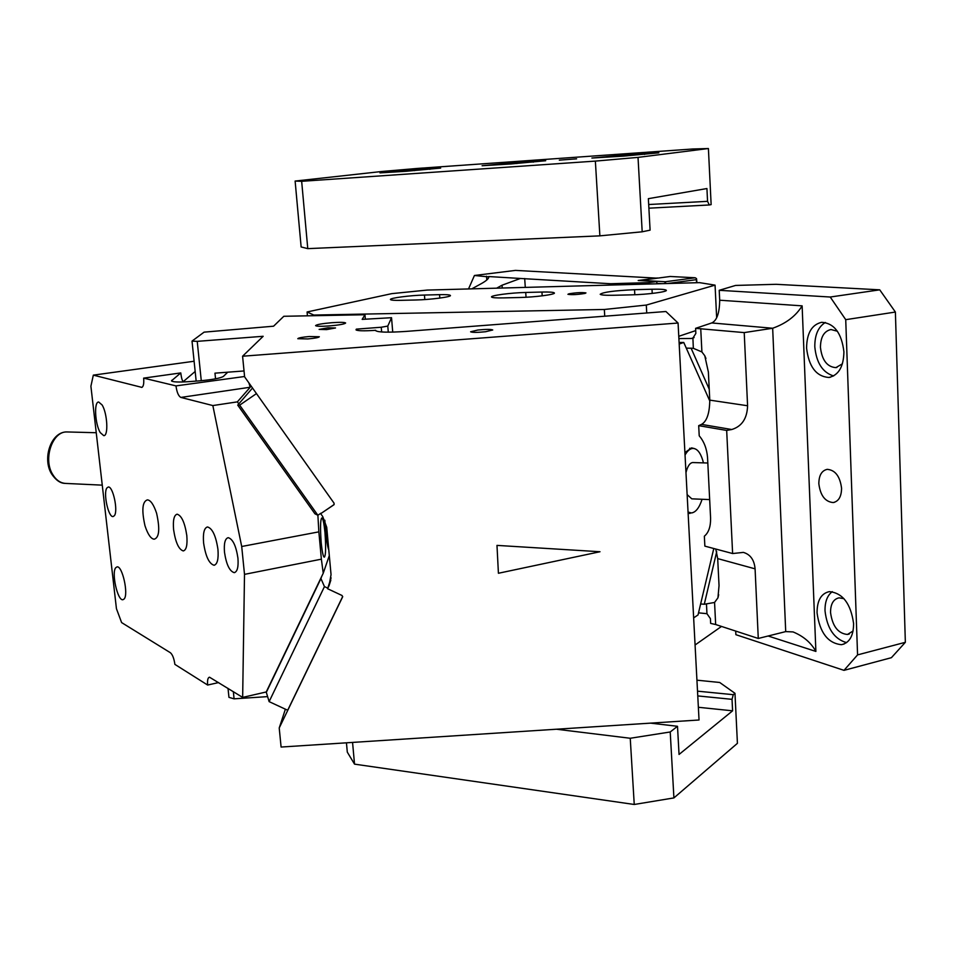 <?xml version="1.0" encoding="UTF-8"?>
<svg xmlns="http://www.w3.org/2000/svg" width="953" height="953" viewBox="0 0 953 953"><rect width="100%" height="100%" fill="white"/><g stroke="black" fill="none" stroke-linecap="round" stroke-linejoin="round"><path stroke-width="1.43" d="M375.744 330.739L375.685 330.631C377.924 332.347 388.074 332.609 406.133 331.406L665.933 311.512L678.071 323.031L242.586 356.219L263.159 336.29L197.223 341.353L192.018 341.103L204.097 332.144L273.582 326.2L283.827 316.277L364.963 314.74L365.344 319.136M356.398 330.143L356.315 329.142L356.017 329.833C357.435 330.941 363.998 331.096 375.708 330.31M364.963 314.74L362.176 319.374L391.54 317.706L392.731 332.109M679.179 344.045L683.754 342.461L709.818 401.058M693.641 617.878L698.025 614.947L713.785 548.511M684.909 452.58L691.604 447.886L694.689 448.66M692.319 512.821L688.114 513.119M285.388 709.187L279.217 727.985L281.099 747.045L699.037 719.991L678.071 323.031M279.217 727.985L342.603 596.947L342.056 595.506L327.594 588.728L329.059 585.654L331.048 574.647L326.724 527.283L322.722 516.55L320.696 513.679L333.86 504.816L334.134 503.291L244.611 376.852L242.586 356.219M485.518 331.739L492.737 329.976C491.009 329.202 486.042 329.214 477.858 330.024L470.603 331.787C472.295 332.573 477.274 332.561 485.518 331.739M309.296 336.516L319.326 336.754C318.767 337.553 314.931 338.291 307.819 338.934L297.789 338.696C298.384 337.886 302.22 337.159 309.296 336.516M679.096 342.496L683.754 342.461M334.169 504.518L320.696 513.679M331.096 577.863L327.594 588.728M342.699 596.495L287.687 710.247L269.127 701.634L266.316 692.343L320.935 578.566L324.449 586.595L269.127 701.634M201.274 380.7L197.223 341.353M215.545 378.817L214.961 373.159L244.028 370.955M381.641 331.978L381.248 327.236L387.788 326.081L391.54 317.706M356.315 329.142L381.248 327.236M326.665 329.595L335.527 327.963L327.999 327.796L319.136 329.416L326.665 329.595M239.668 405.156L317.861 515.251L314.943 513.81L237.726 405.12L239.668 405.156L256.464 393.589M252.521 388.026L237.726 405.12M317.861 515.251L320.887 513.214M267.221 689.901L266.316 692.343M324.449 586.595L327.772 588.156M321.614 576.589L320.935 578.566M688.054 512.035L691.306 512.952C695.666 512.476 699.264 507.913 702.099 499.277M703.445 462.872L702.683 460.025C700.252 452.353 696.977 448.482 692.855 448.422C690.043 448.601 687.435 450.805 685.04 455.034M687.137 494.619L691.795 498.836L709.663 499.598M693.105 462.55L692.664 462.539C689.793 462.932 687.554 466.291 685.969 472.605M233.342 691.652L234.081 698.835L267.602 696.619M196.163 381.093L192.018 341.103M388.288 332.168L387.788 326.081M331.811 322.71C321.864 323.591 316.456 324.568 315.586 325.64C316.539 326.391 321.149 326.486 329.404 325.926C339.435 325.033 344.843 324.044 345.641 322.984C344.629 322.233 340.018 322.138 331.811 322.71M228.017 688.352L228.958 697.358L234.081 698.835M471.783 288.854L481.074 283.78C486.256 280.897 488.829 278.61 488.77 276.918L488.794 277.216M694.106 337.576L691.509 338.47L692.807 338.267L695.857 333.407L695.595 328.344L711.736 322.948C716.859 320.649 719.515 313.06 719.694 300.219L719.217 290.308L735.585 285.435L776.135 284.304L879.738 289.831L895.391 312.048L905.35 642.31L857.569 654.89L844.001 670.352L891.4 657.689L905.35 642.31M488.77 276.918L474.427 275.488L468.531 288.95M474.427 275.488L515.454 270.402L657.427 278.169M496.656 288.175L502.052 285.209L502.255 288.02M488.591 276.537L520.409 278.467L502.052 285.209M735.704 631.077L735.883 634.686L844.001 670.352M698.525 612.839L706.959 613.696L710.414 618.64L710.652 623.405L715.667 624.525L714.559 602.463L704.279 604.25L716.692 551.751M691.509 338.47L678.893 338.589M678.774 336.302L695.714 330.608M719.217 290.308L830.23 297.026L879.738 289.831M656.915 283.815L656.784 281.552L648.874 282.6L610.635 283.732L520.409 278.467M656.784 281.552L638.2 280.504L657.415 277.966M610.718 285.066L610.635 283.732M895.391 312.048L845.728 319.672L830.23 297.026M857.569 654.89L845.728 319.672M841.57 488.234C840.022 476.345 835.245 470.043 827.228 469.341C821.7 470.591 818.901 475.38 818.841 483.731C820.366 495.548 825.155 501.826 833.208 502.565C838.676 501.349 841.463 496.584 841.57 488.234M837.413 331.251L830.968 329.524C824.095 331.096 820.581 337.04 820.438 347.345C821.962 360.174 827.097 366.929 835.864 367.632L842.44 363.796M853.078 630.993L847.443 634.472C838.056 633.531 832.422 626.204 830.539 612.505C830.563 603.999 833.399 599.103 839.045 597.841L843.977 598.675M817.055 612.862C819.783 632.673 827.907 643.287 841.428 644.693C849.445 642.941 853.507 635.913 853.602 623.607C850.803 603.594 842.69 592.933 829.277 591.634C821.129 593.469 817.055 600.545 817.055 612.862M843.917 351.836C841.666 333.109 834.268 323.27 821.724 322.293C811.801 324.58 806.762 333.193 806.583 348.119C808.787 366.667 816.197 376.459 828.824 377.483C838.58 375.327 843.608 366.774 843.917 351.836M768.118 635.996L815.887 651.423C811.039 642.679 803.427 636.187 793.063 631.922L785.713 631.601L758.278 638.462L715.667 624.525M700.634 603.964L704.279 604.25M686.279 348.131L693.331 348.31L692.914 338.232M719.694 300.219L802.128 305.853C795.886 316.027 786.07 323.496 772.669 328.249L744.222 332.597L695.595 328.344M758.278 638.462L755.086 568.846C754.288 559.923 750.38 554.432 743.364 552.395L732.619 553.538L726.674 430.434L731.749 429.517C741.887 426.408 747.164 418.486 747.581 405.752L709.782 400.129L708.377 372.051L704.755 355.707L701.908 351.955L693.331 348.31M648.874 282.6L648.945 284.03M825.346 322.459C818.222 326.903 814.708 335.015 814.803 346.797C816.387 362.867 822.665 372.587 833.625 375.959M832.267 591.646C827.264 595.482 824.845 601.903 825.024 610.897C827.097 628.504 834.28 639.082 846.574 642.632M714.559 602.463L717.943 597.841L719.038 585.595L717.692 558.601L715.798 549.047M747.581 405.752L744.222 332.597M709.782 400.129C709.604 413.292 706.84 421.381 701.515 424.395L698.692 425.657L699.216 435.819C704.029 441.465 706.804 448.684 707.543 457.488L710.593 518.063C710.735 526.604 708.651 532.656 704.35 536.205L704.863 546.129L732.619 553.538M698.692 425.657L726.674 430.434M721.492 626.431L695.082 644.99M313.799 315.05L307.08 311.976L391.743 293.643L427.254 290.069L699.562 282.648L715.06 285.138L646.301 305.067L604.333 309.475L313.799 315.05L313.859 315.705M307.08 311.976L307.426 315.824M634.817 294.739L634.531 289.688C614.482 290.605 603.035 292.13 600.187 294.286C601.021 295.096 605.572 295.418 613.827 295.263L631.565 294.846C647.456 294.537 668.136 291.761 666.266 290.224C665.265 289.39 660.512 289.057 651.995 289.236L652.221 293.429M634.531 289.688L651.995 289.236M525.722 292.464C510.879 292.774 490.128 295.525 491.557 297.026C492.201 297.741 496.156 298.039 503.422 297.896L519.873 297.503C534.99 297.217 556.028 294.406 554.348 292.928C553.574 292.178 549.44 291.88 541.947 292.047L525.722 292.464L526.044 297.253M585.011 293.417L585.952 292.916C582.045 292.297 576.362 292.595 568.905 293.81L567.928 294.31C571.836 294.942 577.53 294.644 585.011 293.417M424.8 299.564L424.442 295.049C410.302 295.335 389.193 298.122 390.456 299.564C390.944 300.207 394.399 300.469 400.808 300.338L416.116 299.981C430.506 299.707 451.901 296.859 450.376 295.442C449.792 294.775 446.183 294.513 439.559 294.656L439.833 298.086M424.442 295.049L439.559 294.656M604.333 309.475L604.738 316.193M646.301 305.067L646.742 312.977M715.06 285.138L716.656 317.754M696.929 282.719L696.524 278.61L695.19 277.764L665.349 281.743L640.738 280.361L670.197 276.477L695.19 277.764M661.942 283.672L656.891 283.386M696.548 282.731L696.393 279.658L667.505 283.517M696.524 278.61L696.393 279.658M664.158 283.613L665.194 282.803L666.385 283.553M665.194 282.803L665.349 281.743M317.885 515.239L318.85 531.857L241.705 546.498L212.841 405.561L180.879 397.425L250.21 387.24L248.888 382.892M212.841 405.561L237.357 401.868L250.21 387.24M238.786 403.881L237.357 401.868M244.576 376.506L175.983 385.894C176.877 392.362 178.521 396.198 180.879 397.425M241.705 546.498L244.504 574.361L242.658 697.405L266.244 691.961L323.234 573.229L321.375 559.173L244.504 574.361M318.85 531.857L321.375 559.173M242.658 697.405L209.493 677.19C207.861 677.607 207.242 680.216 207.635 685.04L218.642 682.562M141.842 387.371L93.323 375.137L90.904 386.227L116.445 608.717L121.615 622.583L170.384 652.722C172.541 654.592 174.042 658.475 174.887 664.384L207.635 685.04M93.323 375.137L194.114 361.247M141.687 387.394C143.438 386.799 144.094 383.714 143.641 378.127L180.772 372.921C181.523 378.675 182.428 381.498 183.488 381.426L195.174 371.456M323.234 573.229L329.309 555.575M180.772 372.921L171.492 380.819C172.517 382.07 178.39 382.332 189.123 381.629L199.57 380.843C212.448 379.699 220.405 378.222 223.419 376.399L227.731 372.194M175.983 385.894L143.641 378.127M328.797 550.048C327.629 547.129 326.557 540.756 325.581 530.916L324.854 520.231M321.197 542.638C320.172 528.081 320.351 519.873 321.733 518.003C322.841 517.682 323.913 522.53 324.973 532.548C325.986 546.903 325.807 555.087 324.437 557.112C323.353 557.541 322.269 552.716 321.197 542.638M124.152 598.984C128.715 594.327 122.377 565.641 117.076 566.868L115.73 567.714C111.298 572.67 117.553 600.831 122.866 599.747L124.152 598.984M100.279 432.638L103.758 435.652C108.618 436.164 107.379 413.137 102.066 404.906L98.659 402.011C93.811 401.642 95.038 424.323 100.279 432.638M217.939 549.309C215.902 535.86 212.424 528.403 207.504 526.949C204.133 527.902 202.834 533.239 203.597 542.96C205.598 556.302 209.076 563.723 214.02 565.248C217.367 564.367 218.678 559.054 217.939 549.309M186.8 535.526C184.846 522.685 181.618 515.573 177.115 514.191C173.994 515.12 172.827 520.278 173.601 529.677C175.531 542.412 178.747 549.5 183.286 550.941C186.383 550.084 187.55 544.937 186.8 535.526M144.975 525.734C141.52 510.141 142.331 501.516 147.393 499.872C150.622 500.134 153.683 504.578 156.59 513.214C160.08 529.022 159.27 537.683 154.183 539.207C150.896 538.874 147.834 534.383 144.975 525.734M114.396 515.668C118.327 510.927 112.942 485.911 108.249 487.019L106.879 487.984C103.055 492.963 108.38 517.562 113.085 516.562L114.396 515.668M237.94 558.16C236.082 545.843 232.842 539.017 228.208 537.671C225.051 538.54 223.812 543.377 224.491 552.216C226.314 564.426 229.554 571.24 234.212 572.646C237.345 571.836 238.584 567.011 237.94 558.16M556.433 729.224L630.243 738.265L634.245 804.475L354.528 764.139L347.297 752.12L346.451 742.816M354.528 764.139L352.562 742.423M634.245 804.475L673.914 797.911L670.221 731.975L630.243 738.265M673.914 797.911L737.419 743.328L734.977 693.308L733.262 694.677L732.035 699.335L732.595 710.819L679.048 754.454L677.5 726.293L670.221 731.975M677.5 726.293L650.47 723.136M734.977 693.308L719.706 682.479L696.941 680.18M732.595 710.819L698.37 707.281M732.035 699.335L697.763 695.916M733.262 694.677L697.513 691.163M301.66 181.308L307.771 248.638L301.136 246.958L295.12 181.058L301.66 181.308L595.363 161.105L599.878 235.856L307.771 248.638M599.878 235.856L642.191 231.793L638.022 157.388L595.363 161.105M295.12 181.058L381.688 171.504L417.688 168.407L692.831 148.99L708.401 148.525L711.141 204.609L709.282 204.966L707.555 201.333L706.935 188.539L648.362 198.665L650.101 230.149L642.191 231.793M708.401 148.525L638.022 157.388M707.555 201.333L648.683 204.526M709.282 204.966L648.886 208.183M626.824 154.791L591.908 158.043L623.596 156.113L658.868 152.825L644.49 153.552L626.824 154.791L626.883 155.875M516.824 162.498L482.099 165.739L510.641 163.987L545.688 160.735L533.215 161.355L516.824 162.498L516.883 163.535M576.625 158.841L559.328 160.152L576.625 158.841M414.531 169.682L379.997 172.886L405.835 171.302L440.655 168.073L429.803 168.61L414.531 169.682L414.615 170.647M498.419 573.265L496.978 545.39L599.997 551.739L498.419 573.265M329.059 585.654L330.822 580.21M226.85 373.052L226.778 372.266M486.542 276.227L486.816 279.979M525.294 287.401L524.686 278.526M815.887 651.423L802.128 305.853M706.959 613.696L706.471 604.202M701.908 351.955L700.729 328.582M711.736 322.948L772.669 328.249L785.713 631.601M755.086 568.846L717.692 558.601M691.068 348.107L709.235 389.217M731.749 429.517L701.515 424.395M541.947 292.047L542.197 295.847M141.33 387.359L142.176 387.24M171.874 381.224L171.778 380.307M533.275 162.165L533.215 161.355M429.863 169.348L429.803 168.61M644.538 154.446L644.49 153.552M67.985 431.983L66.936 431.947C52.451 431.173 42.945 458.893 52.606 474.32C56.179 480.264 60.706 483.314 66.198 483.445L102.257 485.148M690.032 513.405L689.114 513.357M688.09 512.809L690.401 512.917M689.638 448.339L692.855 448.422M692.664 462.539L707.817 463.015M693.236 338.101L692.533 338.339M834.518 502.279L833.208 502.565M836.913 367.453L835.864 367.632M847.443 634.472L849.278 634.007M841.428 644.693L844.108 644.002M830.385 377.221L828.824 377.483M717.943 597.841L718.681 594.66M704.755 355.707L705.947 358.447M214.628 565.129L214.02 565.248M234.807 572.527L234.212 572.646M64.959 483.385C60.182 483.266 55.715 480.074 51.533 473.832C42.075 458.476 51.069 431.542 66.936 431.947L96.241 432.722"/></g></svg>
